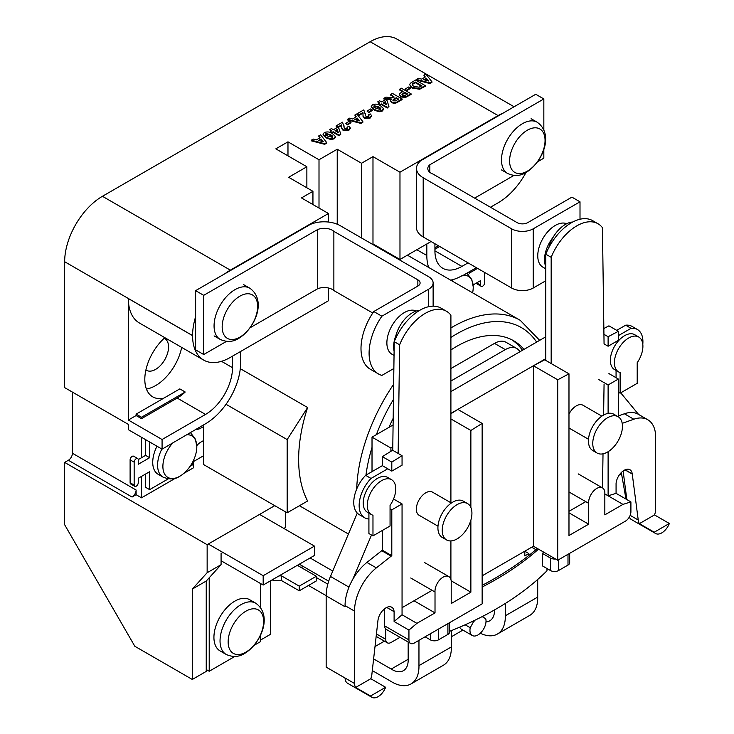 <?xml version="1.0" encoding="UTF-8"?>
<svg xmlns="http://www.w3.org/2000/svg" width="734" height="734" viewBox="0 0 734 734"><rect width="100%" height="100%" fill="white"/><g stroke="black" fill="none" stroke-linecap="round" stroke-linejoin="round"><path stroke-width="1.1" d="M395.938 335.42A24.809 14.322 120 0 0 394.103 351.201M416.279 311.014A24.809 14.322 120 0 0 404.425 312.528A24.809 14.322 120 0 0 388.213 334.392A24.809 14.322 120 0 0 392.02 354.274L394.039 355.439M527.324 130.221A25.075 14.478 120 0 0 509.598 160.939A25.075 14.478 120 0 0 527.324 171.169A25.075 14.478 120 0 0 545.059 140.46A25.075 14.478 120 0 0 527.324 130.221M257.634 306.399A25.075 14.478 -60 0 1 239.908 337.117A25.075 14.478 -60 0 1 222.173 326.878A25.075 14.478 -60 0 1 239.908 296.16A25.075 14.478 -60 0 1 257.634 306.399M206.236 669.546L209.208 671.252L234.816 656.471M254.092 645.342L260.478 641.654L260.478 635.222M260.478 607.486L260.478 583.493M209.208 671.252L209.208 577.768M221.081 560.748L263.176 585.053L314.455 555.454L314.455 546.105L259.57 514.415M263.176 585.053L263.176 575.704L314.455 546.105M263.176 575.704L208.291 544.022M245.881 652.141A25.075 14.478 120 0 0 263.616 621.432A25.075 14.478 120 0 0 245.881 611.193A25.075 14.478 120 0 0 228.146 641.901A25.075 14.478 120 0 0 245.881 652.141M255.744 603.21L249.633 599.678A29.58 17.075 120 0 0 234.843 601.146A29.58 17.075 120 0 0 215.521 627.203A29.58 17.075 120 0 0 220.053 650.911L226.173 654.444C232.834 657.407 239.036 657.04 244.771 653.352C260.753 643.718 273.204 615.514 255.744 603.21A29.58 17.075 120 0 0 240.954 604.669A29.58 17.075 120 0 0 221.631 630.735A29.58 17.075 120 0 0 226.173 654.444M473.109 284.948L480.586 280.627L480.586 285.076A2.908 1.679 120 0 0 481.183 286.333A2.908 1.679 120 0 0 482.642 286.196A2.908 1.679 120 0 0 484.697 282.7L484.697 272.47M480.586 285.076L476.733 282.847M476.549 282.957A2.908 1.679 120 0 0 477.137 284.003L481.183 286.333M477.577 268.36L469.228 273.186L469.228 271.837M149.635 441.978L149.635 457.704L138.267 464.264L138.267 459.805A2.908 1.679 120 0 0 137.671 458.548A2.908 1.679 120 0 0 135.46 459.3A2.908 1.679 120 0 0 134.157 462.181L134.157 485.082A2.908 1.679 120 0 0 134.762 486.348A2.908 1.679 120 0 0 136.212 486.202A2.908 1.679 120 0 0 138.267 482.706L138.267 478.256L149.635 471.696L149.635 489.633L145.58 487.293L145.58 474.036M190.152 466.237L192.813 464.705L192.813 461.769M196.776 445.721A11.304 6.523 -60 0 1 200.4 442.391L203.501 440.593M203.501 426.601L200.4 428.39L199.226 427.72M200.4 428.39A11.304 6.523 -60 0 1 196.62 429.216M145.58 439.638L145.58 455.364L138.258 459.594M149.635 457.704L145.58 455.364M137.671 458.548L133.625 456.209A2.908 1.679 120 0 0 131.414 456.961A2.908 1.679 120 0 0 130.111 459.842L130.111 482.743A2.908 1.679 120 0 0 130.716 484.009L134.762 486.348M134.157 462.181L130.111 459.842M134.157 485.082L130.111 482.743M149.635 489.633L168.269 478.871M172.646 443.061A23.983 13.845 120 0 0 163.251 470.237A23.983 13.845 120 0 0 179.435 476.449A23.983 13.845 120 0 0 179.848 476.219A23.983 13.845 120 0 0 196.804 446.364A23.983 13.845 120 0 0 187.051 434.748M156.993 446.226A26.149 15.102 120 0 0 158.149 474.302L163.003 477.109C169.719 479.687 175.187 479.476 179.435 476.449M451.749 280.783A23.983 13.845 -60 0 1 453.291 279.489M463.466 275.158A23.983 13.845 -60 0 1 473.219 286.783A23.983 13.845 -60 0 1 472.604 292.82M298.646 566.061L298.646 564.574A20.139 11.625 180 0 1 298.444 565.951L316.326 576.263L299.233 586.136L281.361 575.814A20.139 11.625 180 0 1 278.984 575.924M316.326 576.263L316.326 580.943L299.233 590.806L281.361 580.493A20.139 11.625 180 0 1 271.975 579.979M281.361 580.493L281.361 575.814M299.233 590.806L299.233 586.136M457.089 504.634A20.992 12.12 120 0 0 443.373 523.131A20.992 12.12 120 0 0 446.593 539.949A20.992 12.12 120 0 0 457.089 538.912A20.992 12.12 120 0 0 470.797 520.415A20.992 12.12 120 0 0 467.586 503.597A20.992 12.12 120 0 0 457.089 504.634M467.586 503.597L463.264 501.102A20.992 12.12 120 0 0 452.768 502.139A20.992 12.12 120 0 0 439.051 520.635A20.992 12.12 120 0 0 442.272 537.462L446.593 539.949M451.355 503.038L432.464 492.129A13.359 7.716 120 0 0 425.784 492.789A13.359 7.716 120 0 0 417.059 504.561A13.359 7.716 120 0 0 419.105 515.268L437.996 526.177M450.905 579.365L450.905 540.921M450.905 502.781L450.905 315.207A42.425 24.497 120 0 0 446.474 311.253A42.425 24.497 120 0 0 399.626 344.806L398.14 453.419M387.754 468.787L371.019 478.44A26.727 15.432 120 0 0 364.688 517.782A26.727 15.432 120 0 0 368.918 519.021M402.058 607.688L432.115 590.329M446.474 311.253L441.079 308.142A42.425 24.497 120 0 0 394.231 341.695L392.745 450.309M399.626 344.806L394.231 341.695M382.359 465.668L391.8 471.118L402.058 465.2L402.058 455.686L391.8 462.099L382.359 456.649L382.359 465.668L365.624 475.329A26.727 15.432 120 0 0 359.293 514.672L364.688 517.782M371.019 478.44L365.624 475.329M373.771 311.528L381.873 316.207L428.656 289.196A15.267 8.817 0 0 0 433.124 282.957A15.267 8.817 0 0 0 428.656 276.727L340.218 225.668A22.901 13.221 0 0 0 310.317 224.43L195.62 290.646L203.713 295.325L317.73 229.494A11.45 6.606 180 0 1 333.869 231.357L417.857 279.847A7.634 4.404 180 0 1 420.096 282.957A7.634 4.404 180 0 1 417.857 286.077L373.771 311.528A45.407 26.213 120 0 0 370.404 369.294L378.496 373.973A45.407 26.213 120 0 0 381.873 375.413L393.864 368.486M381.873 316.207A45.407 26.213 120 0 0 378.496 373.973M250.12 327.74L317.73 288.701A11.45 6.606 180 0 1 333.869 290.563L333.869 231.357M333.869 290.563L372.771 313.023M317.73 288.701L317.73 229.494M195.62 290.646L195.62 349.861L203.713 354.531L203.713 295.325M203.713 354.531L226.476 341.393M433.051 174.096A11.45 6.606 180 0 1 431.142 173.215A11.45 6.606 180 0 1 427.794 168.536A11.45 6.606 180 0 1 429.821 164.783L543.839 98.952L535.747 94.273L421.041 160.498A22.901 13.221 0 0 0 416.49 168.407A22.901 13.221 0 0 0 423.197 177.756L511.635 228.815A15.267 8.817 0 0 0 533.223 228.815L580.007 201.813L571.914 197.134L527.829 222.585A7.634 4.404 180 0 1 517.039 222.585L433.051 174.096M416.49 168.407L416.49 227.623A22.901 13.221 0 0 0 423.197 236.972L511.635 288.031A15.267 8.817 0 0 0 533.223 288.031L545.775 280.783M537.536 161.801L543.839 158.159L543.839 149.305M543.839 129.909L543.839 98.952M429.821 172.297L429.821 164.783M474.641 198.116L513.901 175.444M580.007 219.237L580.007 201.813M553.152 237.247A24.809 14.322 120 0 0 545.775 266.543M566.712 223.714A24.809 14.322 120 0 0 555.299 225.421A24.809 14.322 120 0 0 539.095 247.285A24.809 14.322 120 0 0 542.894 267.167L545.775 268.827M572.704 222.026A24.809 14.322 120 0 0 565.409 224.411A24.809 14.322 120 0 0 548.83 247.615M419.619 310.39A24.809 14.322 120 0 0 412.38 312.757A24.809 14.322 120 0 0 395.066 339.695M372.973 535.875L390.057 526.012L390.057 505.368A20.139 11.625 120 0 0 391.589 479.706L387.543 477.366A20.139 11.625 120 0 0 367.395 489A20.139 11.625 120 0 0 367.395 512.249L371.441 514.589A20.139 11.625 120 0 0 372.973 515.24L372.973 535.875L368.918 533.545L368.918 513.13M391.589 479.706A20.139 11.625 120 0 0 371.441 491.33A20.139 11.625 120 0 0 371.441 514.589M607.596 452.016A20.992 12.12 -60 0 1 597.1 453.052A20.992 12.12 -60 0 1 593.889 436.235A20.992 12.12 -60 0 1 607.596 417.738A20.992 12.12 -60 0 1 618.092 416.701A20.992 12.12 -60 0 1 621.313 433.519A20.992 12.12 -60 0 1 607.596 452.016M597.1 453.052L592.788 450.566A20.992 12.12 -60 0 1 589.567 433.739A20.992 12.12 -60 0 1 603.284 415.242A20.992 12.12 -60 0 1 613.771 414.205L618.092 416.701M601.862 416.141L582.97 405.232A13.359 7.716 120 0 0 576.291 405.893A13.359 7.716 120 0 0 568.978 414.123M568.978 427.931A13.359 7.716 120 0 0 569.612 428.372L588.503 439.281M568.978 511.314L585.741 501.634M602.513 487.908L603.018 453.823M603.605 415.059L604.064 384.405M642.791 344.31A26.727 15.432 120 0 0 637.387 329.483A26.727 15.432 120 0 0 631.047 328.318L618.367 335.64M603.935 334.309L608.11 336.722L608.11 346.237L604.064 343.897L602.449 227.705A42.425 24.497 120 0 0 598.026 223.76A42.425 24.497 120 0 0 551.17 257.313L551.17 363.55M637.387 329.483L631.983 326.373A26.727 15.432 120 0 0 625.652 325.199L616.734 330.355M631.047 328.318L625.652 325.199M598.026 223.76L592.622 220.64A42.425 24.497 120 0 0 545.775 254.193L545.775 360.431M551.17 257.313L545.775 254.193M620.111 393.195L637.204 383.322L637.204 362.688A20.139 11.625 120 0 0 638.727 337.016L634.681 334.686A20.139 11.625 120 0 0 614.532 346.31A20.139 11.625 120 0 0 614.532 369.569L618.588 371.909A20.139 11.625 120 0 0 620.111 372.551L620.111 393.195L618.367 392.185M638.727 337.016A20.139 11.625 120 0 0 618.588 348.65A20.139 11.625 120 0 0 618.588 371.909M616.065 370.45L616.065 377.707M494.532 609.917A22.901 13.221 60 0 1 489.798 620.799A22.901 13.221 60 0 1 486 621.863M372.294 670.601L390.561 681.143A38.168 22.038 -120 0 0 391.984 682.014A38.168 22.038 -120 0 0 411.068 683.904A38.168 22.038 -120 0 0 418.958 665.637L451.346 646.938L451.346 630.625M408.168 642.03L408.168 659.407A22.901 13.221 60 0 1 403.434 670.656A22.901 13.221 60 0 1 391.984 669.527A22.901 13.221 60 0 1 391.231 669.069L373.615 658.903M370.789 678.721L385.625 687.29A12.35 7.129 120 0 1 378.074 696.685A12.35 7.129 120 0 1 371.89 697.3A12.35 7.129 120 0 1 370.514 696.025L355.669 687.455L370.789 678.721A12.35 7.129 120 0 0 371.936 673.757L377.909 620.918A11.45 6.606 120 0 0 377.927 620.735A11.496 6.643 -60 0 1 383.35 609.853A11.496 6.643 -60 0 1 391.754 607.238A11.496 6.643 -60 0 1 394.103 611.688L394.103 621.505L408.939 630.075L416.903 623.349L435.014 612.89L435.014 592.008A11.487 6.634 -60 0 1 443.116 577.153A11.487 6.634 -60 0 1 448.859 576.585A11.487 6.634 -60 0 1 451.208 582.658L451.208 603.541L470.87 592.182L470.87 520.158M568.978 373.826L544.692 359.807L533.425 365.761L557.712 379.79L568.978 373.826L568.978 535.545L588.65 524.195L588.65 503.313A11.487 6.634 -60 0 1 596.742 488.459A11.487 6.634 -60 0 1 602.486 487.89A11.487 6.634 -60 0 1 604.834 493.964L604.834 514.846L622.955 504.386L630.91 501.918L616.074 493.349L608.11 495.817L622.955 504.386M669.344 523.489L654.223 532.223A12.35 7.129 120 0 0 655.609 533.499A12.35 7.129 120 0 0 661.784 532.884A12.35 7.129 120 0 0 669.344 523.489L654.499 514.919A12.35 7.129 -60 0 0 655.673 509.589L655.673 437.207A38.168 22.038 -60 0 0 647.764 419.738L638.323 414.288A38.168 22.038 120 0 0 624.377 413.774L618.367 415.903M474.109 620.625L470.237 627.726A11.368 6.56 120 0 0 472.311 635.516A11.368 6.56 120 0 0 477.99 634.947A11.368 6.56 120 0 0 485.743 618.753L482.165 616.615M524.012 349.384A114.495 66.106 120 0 0 513.754 340.815A114.495 66.106 120 0 0 456.511 346.485A114.495 66.106 120 0 0 450.905 349.953M522.48 350.274A114.495 66.106 120 0 0 511.699 339.714M164.187 338.282A18.322 10.579 -60 0 1 164.765 338.567A18.322 10.579 -60 0 1 167.572 353.247A18.322 10.579 -60 0 1 155.599 369.395A18.322 10.579 -60 0 1 146.442 370.303A18.322 10.579 -60 0 1 145.901 369.945M232.513 356.146L232.513 367.679A38.168 22.038 -60 0 1 205.529 414.426L162.076 439.51L128.349 420.031L128.349 298.564A53.353 30.8 120 0 0 139.396 322.988L203.63 360.073A53.353 30.8 120 0 0 230.302 357.43L328.456 300.757L328.456 287.994M136.111 415.545L141.506 418.664L177.197 398.067A38.168 22.038 120 0 0 185.216 392.02L179.821 388.901L136.111 414.141L136.111 415.545L128.349 420.031M146.415 389.038A38.168 22.038 120 0 0 155.599 385.598A38.168 22.038 120 0 0 181.683 347.402M307.61 407.526L287.168 439.583L287.168 512.818L307.61 501.01A135.487 78.226 120 0 1 307.61 407.526L240.293 368.661M375.01 646.571L384.423 641.14M270.571 580.787L270.571 634.268L260.478 640.094M222.879 552.445L221.081 553.482L221.081 564.685L206.236 581.044L206.236 671.408L192.308 679.455L134.827 646.269L64.656 524.737L64.656 462.411L68.372 460.264A5.725 3.303 -60 0 0 72.427 453.254L72.427 392.112M514.112 106.769L396.865 39.076A53.435 30.846 120 0 0 370.147 41.728L102.439 196.29A53.435 30.846 120 0 0 64.656 261.726L64.656 387.625L128.349 424.39L128.349 429.684L162.076 449.162L205.529 423.775A49.618 28.644 120 0 0 240.614 363.009L240.614 351.476M274.755 505.653L207.144 544.683L207.144 572.722L192.308 589.081L192.308 679.455M207.144 544.683L64.656 462.411M608.926 373.588L618.367 379.047L618.367 416.866M618.367 379.047L608.11 384.965L608.11 413.389M608.11 451.704L608.11 495.817L604.844 493.927M608.11 384.965L598.669 379.515M654.223 532.223L639.387 523.654A12.35 7.129 -60 0 1 638.231 520.021L632.258 474.072A11.45 6.606 -60 0 1 632.24 473.907A11.496 6.643 120 0 0 629.919 469.732A11.496 6.643 120 0 0 621.395 472.467A11.496 6.643 120 0 0 616.074 483.532L616.074 493.349M639.387 523.654L654.499 514.919M622.193 423.344L633.818 419.233A38.168 22.038 -60 0 1 647.764 419.738M391.8 462.099L391.8 471.118M402.058 455.686L392.607 450.226L382.359 456.649M390.057 508.846L391.8 509.846L391.8 555.666L376.349 567.887A38.168 22.038 120 0 0 354.504 611.092L354.504 683.464L326.162 667.105A15.726 9.083 120 0 0 326.492 667.307L345.053 678.033A12.35 7.129 120 0 0 347.604 683.281L371.89 697.3M391.8 555.666L382.359 550.216L366.899 562.428A38.168 22.038 120 0 0 352.687 579.502A38.168 22.038 120 0 0 345.053 605.633L345.053 606.752L326.162 595.843L326.162 667.105M382.359 550.216L382.359 530.462M391.057 556.097L381.616 550.638M394.103 611.688L386.726 607.431M408.939 630.075L408.939 639.892A7.634 4.404 120 0 0 410.526 643.388A7.634 4.404 120 0 0 414.343 643.012L482.146 603.862L482.146 423.417L470.87 430.473L470.87 507.469M393.543 499.01L402.058 503.928L402.058 614.78L416.903 623.349M482.146 423.417L457.851 409.398L450.905 413.747M450.905 418.94L470.87 430.473M545.775 358.632L533.425 365.761L533.425 546.215L482.146 575.823M533.425 365.761L450.905 413.407M621.203 472.659A11.496 6.643 -60 0 1 621.707 474.687A11.45 6.606 120 0 0 621.79 475.21L625.974 499.074M623.12 470.989L626.836 499.57M620.725 392.837L638.58 414.435A38.168 22.038 120 0 0 638.323 414.288M392.791 446.96L390.91 448.043L390.91 451.3M371.496 535.031L352.687 579.502M410.526 643.388L386.231 629.368A7.634 4.404 -60 0 1 385.735 628.992L385.735 639.314A7.634 4.404 120 0 0 387.323 642.81A7.634 4.404 120 0 0 391.139 642.433L400.002 637.314M545.775 336.823L450.905 391.598M519.883 351.769A22.901 13.221 120 0 0 516.745 348.476A22.901 13.221 120 0 0 505.304 349.613L450.905 381.019M418.958 640.342L418.958 665.637M505.322 603.458L505.322 615.78L537.701 597.081L537.701 579.465M524.819 551.179L524.819 555.922L528.865 553.583L528.865 555.436M535.93 549.674L531.682 547.215M528.865 553.583L524.819 551.252M550.454 558.06L542.389 553.399L542.389 565.868L550.454 570.529L550.454 558.06A5.725 3.303 180 0 0 555.528 558.978M203.501 455.786L193.446 461.594M203.501 425.243L203.501 464.512L287.168 512.818M372.377 244.238L372.982 243.89L399.975 259.469L431.069 241.514M490.44 207.236L498.12 202.804A53.353 30.8 120 0 0 525.994 172.518M361.513 237.963L361.513 163.26L372.982 156.636L399.975 172.215L498.065 115.577L370.147 41.728M372.982 243.89L372.982 156.636M312.941 204.547L312.941 191.299L301.472 197.923L328.456 213.502L230.357 270.14A53.435 30.846 120 0 0 224.934 273.718M287.976 155.856L287.976 141.836L275.828 148.846L306.867 166.765L306.867 187.794M319.006 208.052L319.006 159.755L337.227 149.231L361.513 163.26M287.976 141.836L319.006 159.755M312.941 191.299L288.646 177.279L306.867 166.765M337.227 224.219L337.227 149.231M136.111 494.698L132.065 497.037A5.725 3.303 120 0 0 136.111 490.028L136.111 494.698L141.506 497.817L175.665 478.091M164.847 337.686A38.168 22.038 120 0 0 145.736 370.743A38.168 22.038 120 0 0 152.709 396.837A38.168 22.038 120 0 0 163.765 398.167M183.784 473.412L193.446 467.824L193.446 460.475M468.044 262.864L461.906 266.405A38.168 22.038 -60 0 1 442.822 268.295A38.168 22.038 -60 0 1 434.923 250.826L434.923 243.734M434.923 249.266L439.712 246.496M426.821 243.963L426.821 255.496A49.618 28.644 120 0 0 428.693 267.47M450.603 280.122A49.618 28.644 120 0 0 461.906 275.755L461.64 275.911M461.906 276.057L476.412 267.69M399.975 259.469L399.975 172.215M503.487 112.898A53.435 30.846 120 0 0 498.065 115.577M195.62 316.675A53.435 30.846 120 0 0 192.574 335.585L192.574 335.64A53.353 30.8 120 0 0 203.63 360.073M162.076 439.51L162.076 449.162M328.456 222.044L328.456 213.502M285.407 511.8L285.407 527.544L284.342 528.719M285.407 527.544L283.856 528.434M221.081 564.685L207.144 572.722M141.506 437.29L141.506 457.713M141.506 476.394L141.506 497.817M206.236 581.044L192.308 589.081M438.492 245.798L434.923 247.853M185.216 392.02L141.506 417.251L136.111 414.141M141.506 417.251L141.506 418.664M393.176 418.297A114.495 66.106 120 0 0 389.002 427.335M287.168 439.583L226.035 404.296M449.584 622.661L449.584 632.066A5.725 3.303 180 0 1 447.905 634.405L438.464 639.855A5.725 3.303 180 0 1 430.363 639.855L425.078 636.809M328.704 581.172L299.307 564.198M332.768 571.043L310.106 557.959M569.676 553.326L569.676 562.73A5.725 3.303 180 0 1 567.997 565.07L558.556 570.529A5.725 3.303 180 0 1 550.454 570.529M542.389 553.399A324.373 187.271 0 0 0 543.72 552.151M480.32 633.213A38.168 22.038 -120 0 0 497.423 634.038L529.81 615.349A38.168 22.038 -120 0 0 537.701 597.081M459.723 627.157A11.368 6.56 120 0 0 461.512 629.286L472.311 635.516M516.745 348.476L505.955 342.246A22.901 13.221 120 0 0 494.505 343.384L450.905 368.56M411.068 683.904L443.446 665.206A38.168 22.038 -120 0 0 451.346 646.938M474.109 621.331L473.439 620.946M470.237 627.726L465.145 624.781M497.423 634.038A38.168 22.038 -120 0 0 505.322 615.78M482.146 585.356A350.109 202.134 0 0 0 537.343 548.472M546.977 568.52L546.977 570.804A324.373 187.271 180 0 1 449.584 631.323M538.508 549.151A324.373 187.271 180 0 1 482.146 587.026M393.085 424.977L372.019 437.143L372.019 471.632M357.274 513.084L330.483 576.447A38.168 22.038 120 0 0 326.162 595.843M390.91 448.043L372.019 437.143M384.653 610.587L383.368 609.844M557.712 379.79L557.712 560.235L625.515 521.085A7.634 4.404 120 0 0 630.91 511.745L630.91 501.918M557.712 560.235L533.425 546.215M384.653 608.715L384.653 625.873A7.634 4.404 120 0 0 385.735 628.992M354.504 683.464A12.35 7.129 120 0 0 355.669 687.455M370.514 696.025L385.625 687.29M608.11 336.722L618.367 331.3L608.926 325.841L603.853 328.529M629.332 517.066A12.35 7.129 120 0 0 631.323 519.479L655.609 533.499M638.231 520.021L630.157 515.351M618.367 331.3L618.367 340.31L608.11 346.237M568.978 491.964L588.65 503.313M568.978 512.837L588.65 524.195M451.19 580.823L470.87 592.182M410.728 577.988L435.014 592.008M414.031 600.77L435.014 612.89M391.8 509.846L402.058 503.928M394.103 621.505L402.058 614.78M408.168 659.288L391.231 669.069M326.162 595.669L308.491 585.466M462.925 630.093L451.346 636.782M302.445 566.006A7.634 4.404 0 0 0 302.032 567.446A7.634 4.404 0 0 0 302.105 568.061M327.814 584.154L316.326 577.52M429.931 82.924L416.545 79.446L418.518 78.299L421.582 79.125L425.307 76.978L423.885 75.207L425.876 74.061L431.913 81.777L429.931 82.924L429.931 83.548L416.545 80.07L416.545 79.446M426.335 78.244L423.793 79.712L428.546 80.988L426.335 78.244L424.527 79.914M424.958 77.171L423.885 75.207M431.913 81.777L431.913 82.401L429.931 83.548M427.904 80.823L426.335 78.868M415.545 80.024L425.252 85.621L419.674 88.63L412.224 87.438L410.453 86.071L409.774 84.483L410.361 83.254L415.545 80.024M421.224 86.08L415.297 82.658L412.618 84.309L412.618 83.685C411.957 84.749 412.48 85.658 414.178 86.41L419.068 87.218L421.766 85.768L415.297 82.034L412.187 84.474M425.252 85.621L425.252 86.245L419.674 89.254L412.224 88.062L410.453 86.695L409.774 84.483M412.618 84.309L412.26 84.777M410.453 86.071L410.453 86.695M412.224 87.438L412.224 88.062M419.674 88.63L419.674 89.254M415.297 82.034L415.297 82.658M405.095 89.071L406.719 90.631L405.095 89.071L408.71 86.988L410.324 87.924L410.324 88.548L406.719 90.631M410.324 87.924L406.719 90.007M399.498 89.282L401.37 88.208L411.068 93.814L405.517 96.851L400.718 96.31L399.333 94.567L399.938 93.365L403.104 91.374L399.498 89.282L399.498 89.906L402.571 91.677M407.59 93.952L404.728 92.3L401.966 94.438L402.553 95.218L405.058 95.337L407.59 93.952M411.068 93.814L411.068 94.438L405.517 97.466L400.718 96.934L399.379 94.87M407.049 94.264L404.728 92.924L402.048 94.75M400.718 96.31L400.718 96.934M405.517 96.851L405.517 97.466M404.728 92.3L404.728 92.924M390.543 94.457L392.406 93.383L402.113 98.98L398.039 101.338C396.103 102.742 393.947 102.953 391.589 101.953L390.405 100.448L391.35 99.007L383.827 98.338L386.001 97.081L389.589 97.549L394.231 97.072L390.543 94.457L390.543 95.081L394.103 97.136M396.268 97.76L394.764 98.631C393.14 99.246 392.672 99.98 393.369 100.833L395.525 100.879L398.626 99.127L396.268 97.76L396.268 98.384L392.965 100.485M392.855 100.182L393.369 100.833M402.113 98.98L402.113 99.604L398.039 101.953C396.103 103.366 393.947 103.567 391.589 102.576L390.451 100.76M391.35 99.631L383.827 98.962L383.827 98.338M398.085 99.439L396.268 98.384M386.919 98.769L386.919 99.393M391.589 101.953L391.589 102.576M377.726 101.852L379.597 100.778L381.588 101.925L385.442 99.705L387.057 100.631L388.928 106.448L387.304 107.384L381.341 103.934L380.093 104.659L378.478 103.723L379.717 103.008L377.726 101.852L379.175 103.32M385.423 101.576L383.203 102.861L386.433 104.723L385.423 101.576L383.744 103.173M388.928 106.448L387.304 108.008L381.341 104.558L380.093 105.283L378.478 103.723M386.185 104.586L385.423 102.2M380.093 104.659L380.093 105.283M381.341 103.934L381.341 104.558M387.304 107.384L387.304 108.008M383.497 108.595L382.267 110.439L379.056 111.146L374.175 109.43L371.211 106.614L372.441 104.76C375.432 103.696 378.138 104.026 380.542 105.779L383.497 108.595L383.515 109.476L382.267 111.063L379.056 111.77L374.175 110.054L371.211 106.751M380.652 109.504L380.799 108.32L378.661 106.843L374.056 105.696L373.909 106.88L376.047 108.357L380.652 109.504L380.799 108.32L380.799 108.944L378.661 107.467L374.056 106.32L373.909 107.503M374.056 106.32L373.909 106.88M382.267 110.439L382.267 111.063M374.175 109.43L374.175 110.054M379.056 111.146L379.056 111.77M378.661 106.843L378.661 107.467M367.028 111.045L368.651 112.605L367.028 111.045L370.633 108.962L372.257 109.898L372.257 110.522L368.651 112.605M372.257 109.898L368.651 111.981M365.303 113.522L365.376 115.559L366.128 116.422L368.551 116.486L368.275 114.926L370.321 113.954L371.578 115.651L370.129 117.449L364.514 117.642L363.018 115.697L362.926 112.559L362.926 113.183L359.321 115.266L357.449 114.183L357.449 113.559L363.798 109.898L365.284 114.458M363.073 113.219L362.926 112.559L359.321 114.642L359.321 115.266M363.064 113.66L362.926 113.183M364.514 117.642L364.514 118.266L363.018 116.321M370.129 117.449L370.129 118.073L364.514 118.266M371.532 115.954L370.129 118.073M368.275 114.926L368.954 116.155M368.551 116.486L369.055 115.844M359.321 114.642L357.449 113.559M360.889 122.78L347.494 119.312L349.476 118.165L352.531 118.991L356.256 116.834L354.834 115.073L356.825 113.926L362.862 121.642L360.889 122.78L360.889 123.404L347.494 119.936L347.494 119.312M357.293 118.11L354.742 119.578L359.504 120.853L357.293 118.11L355.485 119.78M355.917 117.036L354.834 115.073M362.862 121.642L362.862 122.266L360.889 123.404M358.862 120.679L357.293 118.734M345.76 123.33L347.375 124.89L345.76 123.33L349.366 121.248L350.98 122.183L350.98 122.807L347.375 124.89M350.98 122.183L347.375 124.266M344.035 125.808L344.108 127.844L344.861 128.698L347.283 128.771L346.998 127.211L349.054 126.239L350.301 127.927L348.861 129.725L343.237 129.927L341.75 127.973L341.649 124.844L341.649 125.468L338.044 127.542L336.181 126.468L336.181 125.844L342.521 122.183L344.007 126.743M341.796 125.505L341.649 124.844L338.044 126.927L338.044 127.542M341.787 125.945L341.649 125.468M343.237 129.927L343.237 130.551L341.75 128.597M348.861 129.725L348.861 130.349L343.237 130.551M350.265 128.239L348.861 130.349M346.998 127.211L347.677 128.441M347.283 128.771L347.788 128.129M344.035 126.092L344.007 127.092M338.044 126.927L336.181 125.844M329.584 129.652L331.447 128.578L333.438 129.725L337.301 127.496L338.906 128.432L340.778 134.249L339.163 135.184L333.19 131.735L331.952 132.45L330.328 131.524L331.575 130.799L329.584 129.652L331.034 131.111M337.282 129.377L335.062 130.661L338.291 132.524L337.282 129.377L335.594 130.973M340.778 134.249L339.163 135.808L333.19 132.359L331.952 133.074L330.328 131.524M338.044 132.377L337.282 130.001M331.952 132.45L331.952 133.074M333.19 131.735L333.19 132.359M339.163 135.184L339.163 135.808M335.355 136.386L334.126 138.231L330.906 138.937L326.034 137.23L323.07 134.405L324.3 132.56C327.291 131.487 329.988 131.826 332.401 133.579L335.355 136.386L335.374 137.267L334.126 138.854L330.906 139.561L326.034 137.854L323.07 134.551M332.511 137.304L332.649 136.12L330.511 134.643L325.914 133.496L325.768 134.68L327.896 136.148L332.511 137.304L332.649 136.12L332.649 136.744L330.511 135.267L325.914 134.12L325.768 135.304M325.914 134.12L325.768 134.68M334.126 138.231L334.126 138.854M326.034 137.23L326.034 137.854M330.906 138.937L330.906 139.561M330.511 134.643L330.511 135.267M324.685 143.68L311.299 140.212L313.271 139.065L316.336 139.891L320.061 137.735L318.639 135.973L320.63 134.827L326.667 142.543L324.685 143.68L324.685 144.304L311.299 140.836L311.299 140.212M321.088 139.01L318.547 140.478L323.299 141.754L321.088 139.01L319.281 140.68M319.712 137.937L318.639 135.973M326.667 142.543L326.667 143.167L324.685 144.304M322.657 141.579L321.088 139.634M522.406 123.707A29.58 17.075 120 0 0 503.084 149.773A29.58 17.075 120 0 0 507.616 173.472C514.277 176.435 520.479 176.077 526.223 172.38C542.206 162.755 554.647 134.551 537.196 122.239A29.58 17.075 120 0 0 522.406 123.707M214.08 335.878L220.191 339.411A29.58 17.075 -60 0 1 215.658 315.712A29.58 17.075 -60 0 1 234.981 289.646A29.58 17.075 -60 0 1 249.771 288.178L243.66 284.645M161.856 449.034A26.149 15.102 120 0 0 163.003 477.109M428.656 306.684L428.656 289.196M417.857 286.077L417.857 279.847M423.197 236.972L423.197 177.756M533.223 288.031L533.223 228.815M511.635 288.031L511.635 228.815M356.715 489A135.487 78.226 -60 0 1 393.644 384.267M450.905 327.924A135.487 78.226 -60 0 1 452.456 327.015A135.487 78.226 -60 0 1 520.204 320.299L407.407 255.175M536.637 342.099A129.762 74.923 120 0 0 456.511 334.025A129.762 74.923 120 0 0 450.905 337.457M393.442 399.434A129.762 74.923 120 0 0 376.377 434.62M372.019 447.437A129.762 74.923 120 0 0 365.954 475.137M232.513 367.679L221.484 361.312M205.529 414.426L177.197 398.067M354.504 611.092L345.053 605.633M376.349 567.887L366.899 562.428M132.065 497.037L68.372 460.264M461.906 266.405L434.923 250.826M426.821 255.496L416.839 249.734M230.357 270.14L102.439 196.29M192.574 335.585L64.656 261.726M192.574 335.64L128.349 298.564M136.111 490.028L72.427 453.254M430.363 639.855L430.363 633.763M567.997 565.07L567.997 554.298M558.556 570.529L558.556 559.748M447.905 634.405L447.905 623.634M438.464 639.855L438.464 629.084M505.304 349.613L494.505 343.384M348.999 587.136L330.483 576.447M385.735 639.314L376.441 633.947M621.707 474.687L620.193 473.806M621.79 475.21L619.927 474.136M408.939 639.892L384.653 625.873M632.24 473.907L625.139 469.815M632.258 474.072L624.992 469.879M633.818 419.233L624.377 413.774M421.692 87.676L421.692 88.3M413.765 82.914L413.765 83.538M407.966 95.603L407.966 96.227M403.608 92.952L403.608 93.576M398.039 101.338L398.039 101.953M394.764 98.631L394.764 99.255M344.026 126.083L344.026 126.698M501.496 169.939L507.616 173.472M531.077 118.706L537.196 122.239M220.191 339.411C226.852 342.383 233.054 342.016 238.798 338.328C254.781 328.694 267.231 300.49 249.771 288.178M190.546 432.73L195.391 439.143L196.804 446.364M466.962 273.14L471.806 279.562L473.219 286.783M433.124 306.151L433.124 282.957M424.573 562.565L448.859 576.585M578.199 473.87L602.486 487.89M348.421 534.022L299.435 505.735M539.673 340.347L520.204 320.299M387.323 642.81L376.166 636.369M302.032 567.446L302.032 568.015M399.333 95.191L399.333 94.567M390.405 101.072L390.405 100.448M371.578 116.275L371.578 115.651M350.301 128.551L350.301 127.927"/></g></svg>
